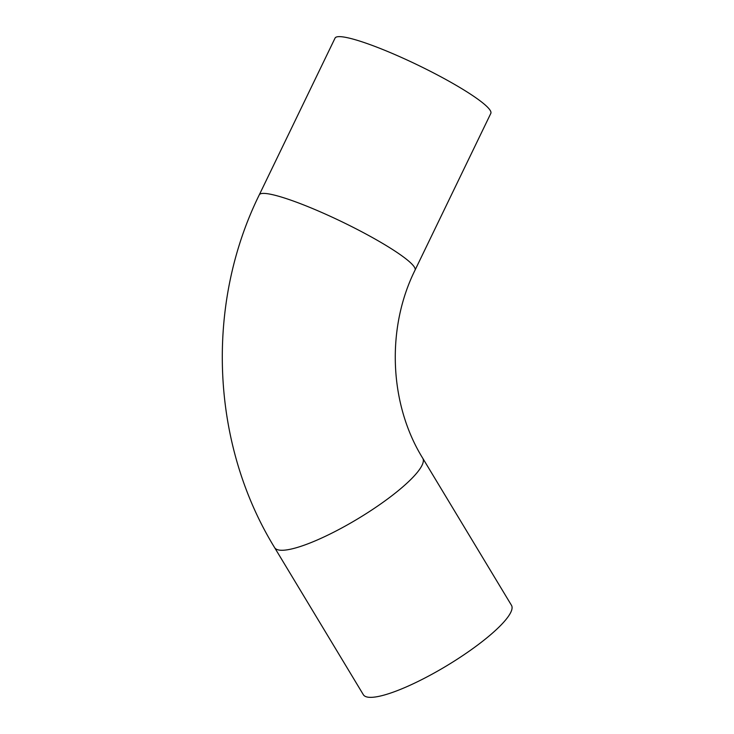 <?xml version="1.0" encoding="UTF-8"?>
<svg xmlns="http://www.w3.org/2000/svg" width="734" height="734" viewBox="0 0 734 734"><rect width="100%" height="100%" fill="white"/><g stroke="black" fill="none" stroke-linecap="round" stroke-linejoin="round"><path stroke-width="1.1" d="M369.129 697.3A86.502 18.313 148.9 0 1 363.339 694.685L274.608 547.61A86.502 18.313 148.9 0 0 280.397 550.225A86.502 18.313 148.9 0 0 368.725 512.002A86.502 18.313 148.9 0 0 422.747 458.236L511.479 605.311A86.502 18.313 148.9 0 1 457.456 659.068A86.502 18.313 148.9 0 1 369.129 697.3M422.747 458.236C389.359 404.434 385.946 328.603 415.031 270.158L490.817 113.385A86.502 11.735 -154.2 0 0 430.84 71.537A86.502 11.735 -154.2 0 0 340.98 36.7A86.502 11.735 -154.2 0 0 335.062 38.085L259.276 194.859C204.951 305.023 210.832 443.758 274.608 547.61M415.031 270.158A86.502 11.735 -154.2 0 0 355.063 228.302A86.502 11.735 -154.2 0 0 265.194 193.464A86.502 11.735 -154.2 0 0 259.276 194.859"/></g></svg>
